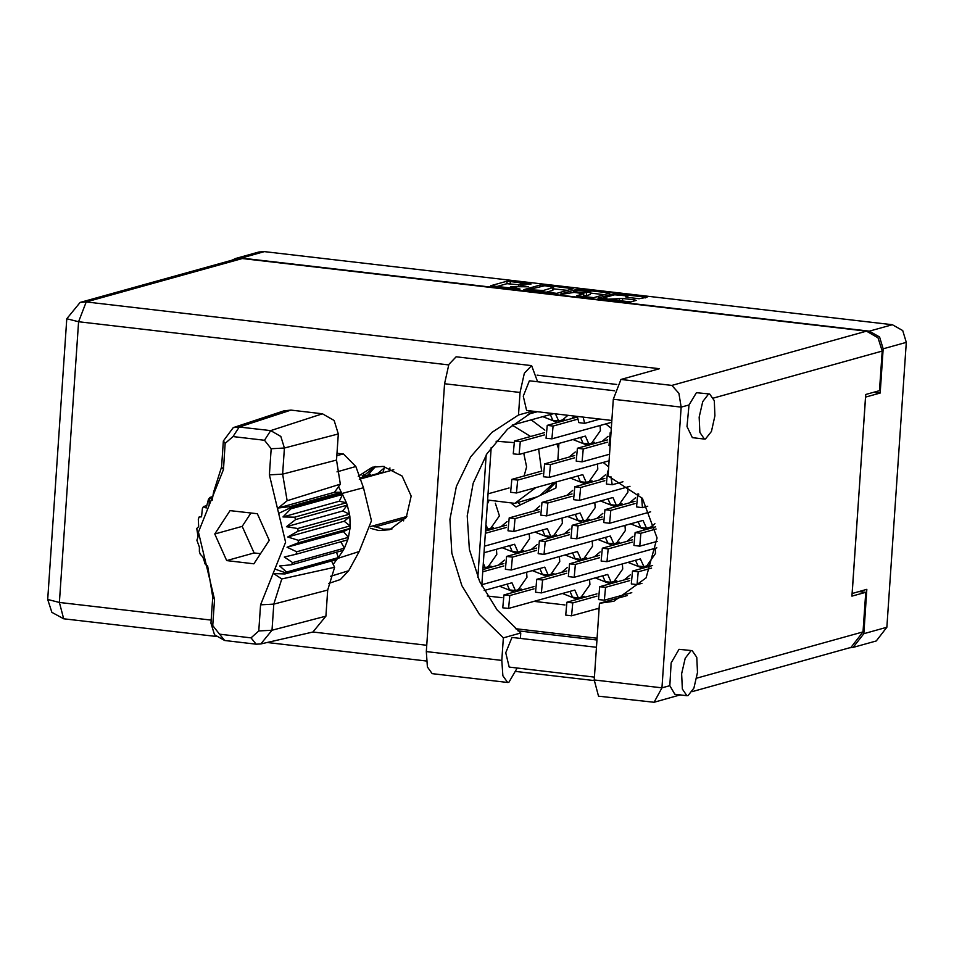 <?xml version="1.0" encoding="UTF-8"?>
<svg xmlns="http://www.w3.org/2000/svg" width="954" height="954" viewBox="0 0 954 954"><rect width="100%" height="100%" fill="white"/><g stroke="black" fill="none" stroke-linecap="round" stroke-linejoin="round"><path stroke-width="1.43" d="M604.013 297.743L607.972 299.162L622.723 298.495L634.72 299.89L636.199 300.427L630.713 301.953L597.931 298.125L614.114 293.617L647.062 297.338L639.085 298.685L627.088 297.278L625.442 296.861L627.827 295.978L614.674 294.786L604.013 297.743M561.739 294.273L574.141 292.413L583.741 293.76L576.848 295.8L593.77 297.648L610.119 293.033L577.158 289.324L560.702 293.904L561.739 294.273M595.236 577.933L610.035 583.788M612.957 582.977L622.735 569.049L622.342 563.933M532.296 570.599L547.095 576.454M550.017 575.644L559.795 561.715L559.402 556.599M597.86 539.439L612.659 545.294M615.58 544.484L625.359 530.555L624.965 525.439M534.92 532.105L549.719 537.961M552.64 537.15L562.419 523.221L562.025 518.105M600.483 500.945L615.294 506.801M618.204 505.99L627.982 492.061L627.589 486.945M603.119 462.451L608.724 466.935M605.742 423.958L611.347 428.441M542.79 416.624L557.589 422.491M560.511 421.668L567.928 415.324M562.455 593.507L577.253 599.374M580.175 598.563L589.954 584.635L589.56 579.519M628.018 562.347L642.829 568.214M645.739 567.391L655.517 553.463L655.124 548.347M565.078 555.025L579.877 560.88M582.799 560.07L592.577 546.141L592.184 541.025M630.654 523.853L645.453 529.72M648.374 528.898L654.957 523.794M567.702 516.531L582.5 522.387M585.422 521.576L595.201 507.647L594.807 502.531M570.325 478.037L585.124 483.893M588.046 483.082L597.824 469.153L597.431 464.038M572.949 439.544L587.759 445.399M590.669 444.588L600.448 430.659L600.054 425.544M502.138 547.691L516.937 553.547M519.858 552.736L529.637 538.807L529.243 533.691M499.514 586.185L514.313 592.04M517.235 591.23L527.002 577.301L526.62 572.185M360.767 477.68L363.522 477.477M366.443 476.666L375.53 466.53M485.55 530.794L486.778 530.639M489.7 529.816L499.467 515.887L495.388 503.223M482.927 569.288L484.155 569.133M487.077 568.31L496.843 554.381L496.462 549.265M556.814 293.343L573.163 288.728L543.482 285.043L540.202 285.019L523.865 289.622L556.814 293.343M235.924 258.427L259.011 251.999L264.401 251.582L892.372 324.73L902.675 330.621L906.3 342.391L886.886 627.231L876.189 640.981L853.103 647.408L863.799 633.659L866.816 589.393L852.16 593.483L865.54 397.162L880.196 393.084L883.213 348.818L879.588 337.048L869.297 331.157L241.326 258.009L235.924 258.427L232.18 260.096M531.056 284.089L507.063 281.156L490.714 285.771L520.013 289.074L510.867 286.713L528.373 286.749L518.702 284.709L520.574 284.006L531.056 284.089M544.829 430.111L531.306 419.832M512.048 503.986L515.947 506.956L555.92 487.935L556.325 481.937M557.804 460.186L558.949 443.443M600.138 551.841L594.211 556.886M537.197 544.507L531.271 549.552M602.761 513.347L596.834 518.392M539.821 506.014L533.894 511.058M605.396 474.853L599.458 479.898M608.02 436.36L602.081 441.404M630.296 574.749L624.369 579.805M567.356 567.427L561.429 572.472M632.919 536.255L626.993 541.312M569.979 528.933L564.052 533.978M635.555 497.761L629.616 502.818M572.603 490.439L566.676 495.484M575.226 451.946L569.299 456.99M574.058 416.039L571.923 418.496M383.782 468.438L377.844 473.482M507.039 521.599L501.112 526.644M403.661 520.824L403.363 519.024M504.416 560.093L498.489 565.138M487.303 595.952L502.066 597.669M534.121 601.402L565.006 605.003M597.061 608.735L599.04 608.962M873.506 392.297L880.196 393.084M849.036 647.921L853.103 647.408M517.748 502.519L520.634 504.714M518.702 284.745L506.884 283.72L496.354 286.653M567.356 290.41L553.451 288.788M544.841 285.699L528.23 289.706L543.303 290.493L553.535 287.452L544.841 285.699M553.535 287.452L552.831 290.35L545.533 292.389M590.729 293.128L604.299 294.714M582.489 296.682L583.419 296.205M590.383 291.972L577.671 290.493L573.926 291.53L583.359 292.985L590.383 291.972L590.216 294.536L590.824 291.697M583.621 295.597L586.46 295.585L586.638 293.021M590.216 294.536L586.46 295.585M630.511 301.989L619.48 300.999M517.211 668.074L508.852 682.348L507.671 682.444L502.865 675.802L501.816 660.395L426.283 651.594L427.332 667.001L432.138 673.655L507.671 682.444M708.583 394.062L702.704 401.61L699.163 417.184L699.866 432.389L704.434 439.055L705.519 438.971L711.398 431.411L714.94 415.849L714.248 400.644L709.681 393.966L708.583 394.062M709.681 393.966L696.48 392.643L689.015 404.925L687.035 426.533L692.33 437.647L704.434 439.055M691.09 650.676L685.21 658.236L681.669 673.798L682.372 689.003L686.94 695.681L688.025 695.585L693.904 688.025L697.446 672.463L696.754 657.258L692.187 650.592L691.09 650.676M692.187 650.592L678.986 649.269L671.163 662.875L669.875 685.664L674.836 694.274L686.94 695.681M370.414 528.254L378.833 530.531L389.721 529.697L406.309 517.283L411.186 496.14L402.075 476.07L383.21 466.387L372.322 467.221L358.239 476.273M391.987 528.957L383.413 529.255L372.823 525.928M359.801 479.194L374.636 466.685M594.39 677.066L509.174 667.144L505.715 652.763L511.904 637.57L512.632 637.51L596.429 647.265M611.884 420.44L526.668 410.518L523.209 396.137L529.398 380.944L530.126 380.884L614.626 390.735M533.572 411.317L507.564 429.157L486.993 453.687L473.244 483.261L467.257 515.887L469.428 549.361L479.6 581.439L497.106 609.964L520.753 633.003L520.383 638.405M520.753 633.003L503.354 637.856L501.816 660.395M627.362 595.511L599.422 603.286L594.199 679.975L598.504 696.229L654.039 702.239L661.981 687.87L681.12 407.119L678.902 393.322L671.807 385.404L866.447 331.181L878.062 337.847L882.164 351.12L879.469 390.639L865.731 394.467L851.982 596.178L865.719 592.351L863.024 631.87L850.956 647.384L692.151 691.614M689.015 404.925L681.12 407.119L613.339 399.225L608.103 475.903L642.364 498.346L657.103 537.984L646.049 577.945L613.911 601.235L599.422 603.286M613.339 399.225L620.971 379.477L659.441 368.769L86.182 301.989L80.088 302.466L236.246 258.963L242.352 258.486L866.447 331.181M865.719 592.351L859.029 591.563M596.918 640.003L517.915 630.797M477.871 577.504L486.23 454.891M481.782 586.006L491.238 447.426M597.037 638.202L515.339 628.686M531.628 365.573L524.33 373.252L520.085 392.476L444.552 383.687L448.797 364.452L456.107 356.784L531.628 365.573L537.627 381.755M520.085 392.476L518.547 415.026L491.894 432.448L470.692 456.823L456.382 486.468L449.942 519.334L451.826 553.165L461.903 585.649L479.48 614.543L503.354 637.856M444.552 383.687L426.283 651.594M532.332 411.174L518.547 415.026M483.332 563.349L485.252 567.654L490.928 566.068M485.252 567.654L483.058 567.391M374.922 526.942L405.545 518.416M488.889 500.695L487.387 503.927M485.956 524.855L487.888 529.16L493.552 527.574M487.888 529.16L485.681 528.898M363.712 473.983L364.619 475.998L370.295 474.424M364.619 475.998L362.21 475.724M383.222 471.991L360.314 478.371M484.131 590.466L511.904 582.727L515.422 590.562L521.087 588.988M507.015 584.098L509.603 589.882L515.422 590.562M484.06 552.724L514.528 544.233L518.046 552.068L523.71 550.494M509.639 545.605L512.226 551.388L518.046 552.068M389.947 467.985L389.208 471.002M384.45 466.554L383.186 472.671M527.991 414.298L537.174 411.746M583.144 417.101L584.659 423.326L600.126 419.08M577.337 416.421L578.839 422.646L584.659 423.326M544.531 434.869L520.276 441.63L519.083 454.486L585.351 436.085L588.856 443.92L594.521 442.346M580.449 437.457L583.049 443.24L588.856 443.92M544.507 432.579L514.468 440.951L513.276 453.806L519.083 454.486M607.471 442.203L583.216 448.952L582.035 461.819L609.582 454.199M607.448 439.913L577.408 448.285L576.216 461.14L582.035 461.819M541.908 473.363L517.652 480.124L516.46 492.979L582.727 474.579L586.233 482.414L591.897 480.84M577.826 475.951L580.426 481.734L586.233 482.414M541.884 471.073L511.845 479.445L510.652 492.3L516.46 492.979M604.848 480.697L580.592 487.446L579.4 500.313L629.974 486.29M604.824 478.407L574.785 486.778L573.592 499.634L579.4 500.313M641.66 497.463L642.352 507.635L647.718 506.204M638.512 493.886L637.725 494.1L636.533 506.968L642.352 507.635M539.284 511.857L515.029 518.618L513.836 531.473L580.104 513.073L583.609 520.908L589.274 519.334M575.202 514.433L577.802 520.228L583.609 520.908M539.26 509.567L509.221 517.939L508.029 530.794L513.836 531.473M602.224 519.191L577.969 525.94L576.776 538.807L643.044 520.407L646.55 528.242L652.214 526.656M638.143 521.766L640.742 527.562L646.55 528.242M602.201 516.901L572.161 525.272L570.969 538.128L576.776 538.807M656.114 529.041L640.909 533.274L639.729 546.129L657.187 541.335M655.684 526.87L635.102 532.594L633.909 545.461L639.729 546.129M536.661 550.351L512.405 557.1L511.213 569.967L577.468 551.567L580.986 559.402L586.65 557.828M572.579 552.926L575.179 558.722L580.986 559.402M536.637 548.061L506.598 556.432L505.405 569.288L511.213 569.967M599.601 557.685L575.345 564.434L574.153 577.289L640.42 558.901L643.926 566.736L649.591 565.15M635.519 560.26L638.119 566.056L643.926 566.736M599.577 555.395L569.538 563.766L568.346 576.621L574.153 577.289M651.546 568.071L638.286 571.768L637.093 584.623L641.899 583.347M652.631 565.472L632.478 571.088L631.286 583.955L637.093 584.623M534.037 588.845L509.782 595.594L508.589 608.461L574.845 590.061L578.362 597.896L584.027 596.31M569.955 591.42L572.555 597.216L578.362 597.896M534.013 586.555L503.962 594.926L502.782 607.781L508.589 608.461M596.977 596.178L572.722 602.928L571.529 615.783L599.088 608.175M596.954 593.889L566.914 602.248L565.722 615.115L571.529 615.783M512.203 425.15L553.499 413.642M555.502 413.881L558.698 421.012L564.363 419.426M550.291 414.537L552.891 420.332L558.698 421.012M577.313 419.283L553.058 426.044L551.865 438.9L611.764 422.276M577.289 417.005L547.25 425.365L546.058 438.232L551.865 438.9M611.073 432.46L610.19 432.699L608.998 445.554L610.166 445.697M574.69 457.777L550.434 464.538L549.242 477.394L609.141 460.77M574.666 455.487L544.627 463.859L543.434 476.714L549.242 477.394M610.942 476.678L612.194 484.727L622.998 481.782M608.449 470.954L607.567 471.193L606.374 484.048L612.194 484.727M572.066 496.271L547.811 503.032L546.618 515.887L612.885 497.499L616.391 505.322L622.056 503.748M607.984 498.859L610.584 504.654L616.391 505.322M572.042 493.981L542.003 502.353L540.811 515.208L546.618 515.887M635.006 503.605L610.751 510.366L609.57 523.221L650.664 511.833M634.982 501.315L604.943 509.686L603.751 522.542L609.57 523.221M506.502 527.443L485.383 533.322M484.501 546.153L547.31 528.659L550.828 536.494L556.492 534.908M542.421 530.019L545.02 535.814L550.828 536.494M506.479 525.153L485.538 530.984M569.443 534.765L545.187 541.526L543.995 554.381L610.262 535.981L613.768 543.816L619.432 542.242M605.361 537.352L607.96 543.148L613.768 543.816M569.419 532.475L539.38 540.846L538.187 553.702L543.995 554.381M632.383 542.099L608.127 548.86L606.935 561.715L656.853 547.87M632.359 539.809L602.32 548.18L601.127 561.035L606.935 561.715M503.879 565.925L482.76 571.816M481.877 584.647L544.686 567.153L548.204 574.988L553.869 573.402M539.797 568.512L542.385 574.308L548.204 574.988M503.855 563.635L482.915 569.478M566.819 573.259L542.564 580.02L541.371 592.875L607.638 574.475L611.144 582.31L616.809 580.736M602.737 575.846L605.337 581.642L611.144 582.31M566.795 570.969L536.756 579.34L535.564 592.195L541.371 592.875M629.759 580.592L605.504 587.354L604.311 600.209L631.81 592.613M629.735 578.303L599.696 586.674L598.504 599.529L604.311 600.209M524.14 476.022L526.572 466.852L523.758 453.245M513.061 442.501L496.02 441.249M558.591 448.762L556.933 444.004M532.284 420.571L530.531 420.046M541.574 471.157L538.616 449.107M530.555 436.467L512.215 425.15M487.649 500.051L514.838 503.33L535.659 487.685M514.838 503.33L537.364 496.76M540.262 495.376L553.976 482.593M331.551 560.952L334.675 567.272L281.824 579.006L273.774 604.168L271.997 630.26L260.824 643.962L256.137 644.212L224.667 640.539L214.519 634.732L210.941 623.141L212.73 597.061L207.65 565.853L205.432 564.673L202.868 556.969L200.257 554.155L199.398 551.71L199.434 547.167L196.882 540.191L198.027 536.887L196.751 528.456L198.73 526.608L198.289 519.501L198.992 517.056L201.497 516.818L202.32 508.744L203.5 506.526L206.219 507.957L208.437 499.276L210.011 497.38L212.122 500.313L213.541 492.192L221.59 467.031L223.367 440.951L233.277 427.595L284.042 410.804L290.946 410.113L239.227 426.987L270.697 430.659L280.834 436.467L284.411 448.058L282.634 474.15L287.154 500.767L340.339 484.131L336.571 460.066L338.348 433.975L284.411 448.058L271.198 448.762L264.461 440.223L232.991 436.55L225.204 443.407L223.415 469.499L198.408 532.117L214.555 599.517L212.778 625.609L219.515 634.16L250.985 637.821L258.772 630.964L260.549 604.872L285.568 542.266L269.422 474.853L271.198 448.762M264.461 440.223L270.697 430.659L322.416 413.774L290.946 410.113M322.416 413.774L334.198 420.523L338.348 433.975M338.527 486.659L334.484 492.324L341.282 492.228L338.527 486.659L340.339 484.131M298.399 540.298L287.774 536.983L298.077 531.128L349.832 516.71L350.142 525.881L298.399 540.298L298.22 542.862L349.963 528.444L350.142 525.881L344.108 521.289L349.832 516.71L349.474 514.146L342.701 511.01L347.316 505.191L346.457 502.746L339.266 501.208L342.581 494.458L290.827 508.876L290.243 507.874L278.64 513.371M298.077 531.128L297.731 528.564L349.474 514.146L347.316 505.191L295.573 519.608L294.714 517.151L346.457 502.746L341.997 493.456L290.243 507.874L289.539 506.646L341.282 492.228L341.997 493.456L363.522 487.78L355.842 466.458L343.476 453.985L337.036 453.233M294.714 517.151L282.933 516.901L290.827 508.876M286.522 572.03L284.948 573.926L336.702 559.509L338.276 557.613L286.522 572.03L279.594 565.901L291.459 564.78L292.639 562.574L284.304 557.053L295.978 554.262L296.67 551.806L287.071 547.262L298.22 542.862M297.731 528.564L286.379 526.703L295.573 519.608M295.978 554.262L347.733 539.845L348.425 537.4L296.67 551.806M291.459 564.78L343.213 550.363L344.394 548.156L292.639 562.574M212.778 496.617L210.011 497.38M206.791 505.62L203.5 506.526M201.544 516.341L198.992 517.056M334.675 567.272L327.699 590.085L273.774 604.168L260.549 604.872M258.772 630.964L271.997 630.26L325.922 616.177L327.699 590.085M325.922 616.177L312.96 632.085L260.824 643.962M328.57 583.443L340.304 579.567L348.735 570.695L359.169 551.484L371.428 520.801L363.522 487.78M343.404 531.569L349.963 528.444L348.425 537.4L343.404 531.569L287.071 547.262M347.733 539.845L344.394 548.156L340.852 541.753M343.213 550.363L338.276 557.613L336.559 552.223M333.232 564.363L336.702 559.509M269.243 540.358L257.318 513.753L230.069 510.581L214.733 534.013L226.658 560.618L253.907 563.79L269.243 540.358M233.277 427.595L239.227 426.987L232.991 436.55M334.484 492.324L278.163 508.005L287.154 500.767M278.163 508.005L289.539 506.646M281.824 579.006L273.691 573.545L284.948 573.926M344.108 521.289L287.774 536.983M342.701 511.01L286.379 526.703M339.266 501.208L282.933 516.901M250.938 513.013L242.209 526.358L254.134 552.962L260.514 553.714M254.134 552.962L226.658 560.618M242.209 526.358L214.733 534.013M536.076 497.272L536.673 497.094M545.378 492.956L556.182 481.973M264.401 251.582L241.326 258.009M869.297 331.157L892.372 324.73M863.799 633.659L886.886 627.231M906.3 342.391L883.213 348.818M506.884 283.72L507.063 281.156M510.163 283.743L510.33 281.18M540.119 286.355L540.202 285.019M571.458 289.265L571.518 288.311M543.196 292.115L543.303 290.493M552.831 290.35L553.01 287.786M580.378 290.231L580.437 289.348M608.413 293.57L608.473 292.616M583.407 296.432L583.574 293.868M577.063 290.66L577.158 289.324M627.315 297.314L627.386 296.265M616.63 300.665L616.725 299.234M619.277 300.975L619.444 298.471M622.545 301.059L622.723 298.495M634.66 300.856L634.72 299.89M614.018 294.965L614.114 293.617M617.321 294.524L617.381 293.653M645.357 297.875L645.429 296.921M882.164 351.12L713.473 398.116M594.199 679.975L661.981 687.87L669.875 685.664M696.659 678.211L863.024 631.87M616.749 384.426L537.054 375.149M448.63 364.845L78.55 321.736L59.41 602.487L211.156 620.16M313.139 632.037L426.712 645.262M242.352 258.486L86.182 301.989L78.55 321.736L66.84 318.719L47.7 599.458L51.85 612.301L63.715 618.741L59.41 602.487L47.7 599.458M620.971 379.477L671.807 385.404M520.276 441.63L514.468 440.951M583.216 448.952L577.408 448.285M517.652 480.124L511.845 479.445M580.592 487.446L574.785 486.778M638.846 494.232L637.725 494.1M515.029 518.618L509.221 517.939M577.969 525.94L572.161 525.272M640.909 533.274L635.102 532.594M512.405 557.1L506.598 556.432M575.345 564.434L569.538 563.766M638.286 571.768L632.478 571.088M509.782 595.594L503.962 594.926M572.722 602.928L566.914 602.248M553.058 426.044L547.25 425.365M611.049 432.794L610.19 432.699M550.434 464.538L544.627 463.859M608.425 471.288L607.567 471.193M547.811 503.032L542.003 502.353M610.751 510.366L604.943 509.686M545.187 541.526L539.38 540.846M608.127 548.86L602.32 548.18M542.564 580.02L536.756 579.34M605.504 587.354L599.696 586.674M269.422 474.853L282.634 474.15L336.571 460.066M359.169 551.484L337.561 558.472L285.818 572.889L274.847 569.097M205.337 561L204.716 563.432M209.129 505.274L209.153 498.429M336.881 455.511L343.476 453.985M355.842 466.458L337.036 471.825M330.489 576.323L348.735 570.695M225.204 443.407L223.367 440.951M223.415 469.499L221.59 467.031M214.555 599.517L212.73 597.061M212.778 625.609L210.941 623.141M219.515 634.16L224.667 640.539M256.137 644.212L250.985 637.821M603.5 299.139L603.572 298.03M518.606 286.093L518.702 284.709M510.259 288.275L510.342 287.047M528.182 290.362L528.23 289.706M583.562 296.324L583.741 293.76M573.712 292.365L573.759 291.638M627.732 297.362L627.827 295.978M80.088 302.466L66.84 318.719M63.715 618.741L216.129 636.485M267.406 642.459L426.331 660.967M516.233 671.449L594.163 680.524M654.039 702.239L680.333 694.917M393.811 469.714L359.348 479.313M509.078 487.971L488.066 493.826M406.821 516.448L370.748 526.501"/></g></svg>
